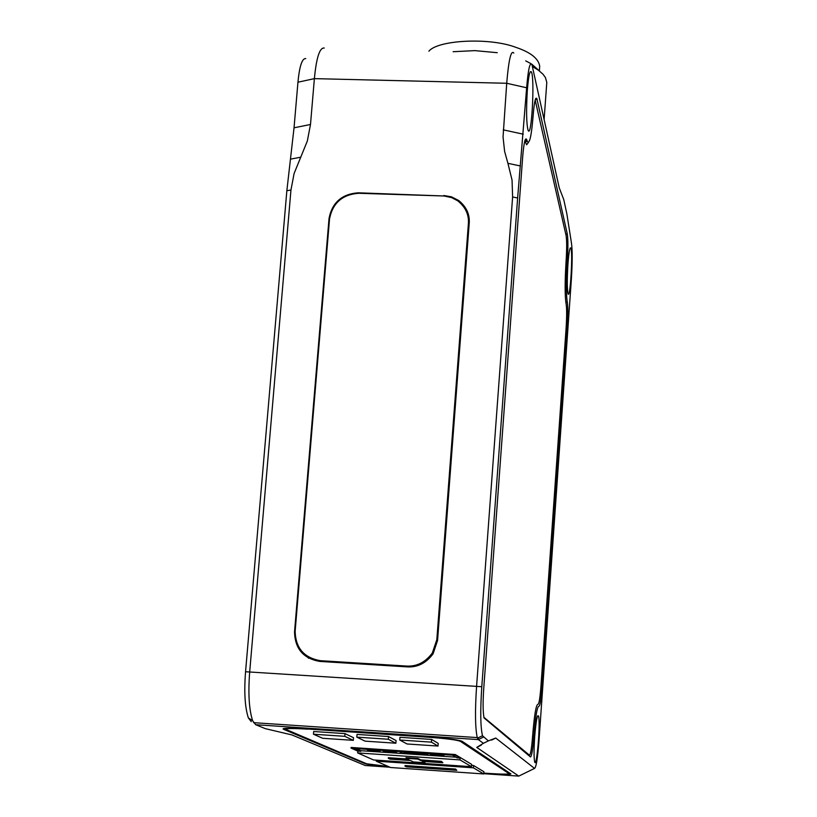 <?xml version="1.0" encoding="UTF-8"?>
<svg xmlns="http://www.w3.org/2000/svg" width="817" height="817" viewBox="0 0 817 817"><rect width="100%" height="100%" fill="white"/><g stroke="black" fill="none" stroke-linecap="round" stroke-linejoin="round"><path stroke-width="1.23" d="M495.745 738.047L488.341 740.886L482.5 735.76C480.447 727.15 480.212 710.8 481.795 686.709L517.631 198.01L526.648 87.776C528.211 69.036 529.988 61.367 531.979 64.798L559.267 187.91L563.74 199.532L566.804 213.533L571.44 242.966C572.451 249.91 572.431 261.94 571.379 279.077L538.965 741.182C537.596 758.533 536.115 767.612 534.522 768.399L495.745 738.047L491.589 740.09M567.274 328.526L542.131 686.75C541.12 699.546 540.037 706.051 538.883 706.266C537.137 706.511 535.472 716.54 533.879 736.331C532.827 749.536 531.683 756.409 530.447 756.94L484.072 717.959C482.908 712.383 482.796 702.579 483.735 688.557L522.645 157.262C523.799 143.271 525.137 137.307 526.648 139.35L527.343 141.566C529.559 144.486 531.499 135.806 533.144 115.544C534.216 102.421 535.441 96.743 536.83 98.5L567.315 234.091C568.111 239.422 568.101 248.603 567.304 261.644C566.11 281.314 566.11 294.794 567.284 302.116C568.06 306.947 568.05 315.75 567.274 328.526L566.089 328.475M567.927 264.31C568.857 252.361 569.837 246.938 570.858 248.031C573.044 252.157 570.235 300.033 568.05 293.752C567.08 289.32 567.039 279.506 567.927 264.31M534.655 737.067C535.962 721.391 537.239 714.354 538.474 715.988C540.731 722.259 536.626 769.594 534.655 761.842C533.858 757.757 533.858 749.506 534.655 737.067M527.302 90.544C528.487 76.104 529.855 69.905 531.428 71.947C534.9 78.575 531.601 139.758 528.048 130.158C526.414 123.541 526.158 110.336 527.302 90.544M520.449 165.984L507.919 163.329L512.055 180.097L512.606 196.979L476.597 686.117C474.953 710.647 475.177 727.804 477.24 737.588L478.302 739.599L483.439 743.296L476.74 747.392L518.785 776.109L534.522 768.399M389.913 767.214L365.25 765.509L291.935 734.932L265.423 728.672L255.69 724.72L252.637 720.737C249.022 709.595 248.041 693.255 249.706 671.737L290.954 190.004L294.12 173.449L300.738 157.201L290.454 159.152L286.849 190.739L245.56 671.737C243.977 691.989 244.916 707.379 248.368 717.898L251.258 721.666M491.037 773.587L483.797 773.188M365.383 763.241L365.332 763.793C368.324 764.681 376.055 765.621 388.545 766.612M365.332 763.793L283.56 729.285L283.622 728.56M491.027 773.679C503.303 774.475 509.931 774.547 510.911 773.913L462.065 741.254C458.398 739.865 448.196 738.537 431.447 737.291L305.139 728.835C291.557 727.998 284.193 728.018 283.05 728.917L283.56 729.285M507.919 163.329L504.61 151.4L503.047 137.011L506.714 83.273L314.382 78.636C316.393 57.639 319.682 47.437 324.237 48.029M310.491 124.49L314.382 78.636L297.95 82.211L294.038 127.799L310.491 124.49L307.345 140.973L300.738 157.201M295.08 632.215L294.539 631.858L329.026 218.527L329.496 219.365M358.459 193.272L358.234 192.812C341.833 194.017 332.1 202.585 329.026 218.527M358.234 192.812L444.04 195.988M294.539 631.858C294.917 648.708 303.342 658.563 319.815 661.423L407.397 666.886C417.63 667.438 426.188 663.077 433.092 653.794L437.555 640.518L469.213 223.194C469.877 214.34 466.374 206.772 458.694 200.492L451.413 196.815L443.856 195.518M290.454 159.152L294.038 127.799M305.752 58.589C302.106 58.232 299.512 66.106 297.95 82.211M513.801 53.064C511.044 49.766 508.685 59.835 506.714 83.273L526.648 87.776M477.363 737.945L479.099 739.211M466.15 210.939L468.509 214.912M308.673 658.257L303.107 652.946M469.234 219.61L467.63 215.096M321.796 661.545L320.438 660.687C303.955 657.828 295.529 647.973 295.151 631.122L329.527 219.007C332.601 203.055 342.343 194.487 358.745 193.282L444.091 195.998L451.617 197.602L457.786 200.849C465.527 207.14 469.06 214.728 468.396 223.623L469.04 225.4M437.565 640.416L436.819 639.691L468.396 223.623M436.819 639.691L432.316 653.028C425.402 662.27 416.854 666.621 406.662 666.069L407.724 666.907M320.438 660.687L406.662 666.069M528.293 142.638L526.659 144.762L524.82 140.881M483.899 717.326L529.436 755.184C530.59 754.775 531.642 748.423 532.613 736.107C534.298 715.161 536.075 704.56 537.933 704.315C538.995 704.315 539.996 698.372 540.936 686.474L566.11 328.097C566.845 316.21 566.835 308.142 566.089 303.873C564.833 296.142 564.833 281.875 566.099 261.062C566.855 248.981 566.855 240.504 566.11 235.633L535.166 100.052M402.281 752.243L399.533 753.274L414.148 754.275L402.321 751.742M403.567 753.1L404.517 752.559L408.173 753.417L403.567 753.1M402.056 751.732L399.533 753.274M407.091 752.069L414.199 753.662L414.148 754.275M427.863 754.775L417.793 753.683L426.852 754.275C423.4 753.386 412.35 752.927 414.709 753.488C411.778 754.02 430.763 755.756 428.016 754.888L427.914 754.162L428.016 754.888M426.923 754.091L427.914 754.162M418.621 753.519L424.758 754.162M425.504 753.325L426.954 753.693L426.913 754.305M414.709 753.488L415.496 752.641M375.085 751.609L378.169 751.824L375.575 750.588L379.731 750.711L367.405 749.873L372.46 750.384L375.085 751.609M380.068 750.231L380.13 750.905M377.137 750.7L378.169 751.824M440.23 755.48L444.489 756.338L442.058 754.949L429.987 754.132L432.52 755.521L440.23 755.48M442.334 754.469L444.489 756.338M433.408 753.856L438.923 754.612M434.184 754.285L434.133 754.908M435.675 755.174L435.635 755.735M393.702 751.66L383.132 750.946L386.073 752.365L396.776 753.09L388.78 752.386L394.448 752.212L386.645 751.344L394.09 751.854L393.743 751.16M394.846 752.181L396.439 752.294L396.388 752.906M396.439 752.294L396.776 753.09M394.029 751.18L394.09 751.854M394.111 751.579L394.448 752.212M394.499 751.599L394.836 752.406M351.024 748.066L351.075 747.453L455.273 754.53L455.232 755.153L351.024 748.066L357.805 751.109L357.662 752.917L373.563 759.963L471.47 766.693L459.991 759.902L357.662 752.917M356.232 748.617L360.838 750.7L360.787 751.313L354.578 748.505L452.516 755.163L457.091 757.87L460.124 758.074L455.232 755.153M360.787 751.313L357.805 751.109M360.838 750.7L455.927 757.175M429.671 737.169L429.66 737.312C446.388 738.568 456.591 739.885 460.267 741.274L460.308 740.641M429.66 737.312L307.549 728.999M388.269 766.489L366.7 763.803L285.439 729.213C286.583 728.325 293.946 728.304 307.529 729.142M483.807 773.096L489.22 773.464C501.495 774.25 508.123 774.332 509.103 773.699L509.175 772.719M509.083 772.657L509.103 773.699M509.011 773.607L460.267 741.274M455.273 754.53L471.644 764.355L471.47 766.693M471.562 765.376L473.564 765.509L483.899 771.718L483.735 773.944L473.39 767.827L376.218 761.148L390.567 767.51L483.735 773.944M356.815 737.128L357.029 734.422L388.524 736.536L396.082 740.559L395.867 743.215L388.32 739.242L356.815 737.128L365.076 741.142L395.867 743.215M313.462 734.217L313.687 731.511L345.009 733.615L353.516 737.7L353.312 740.345L344.784 736.321L313.462 734.217L322.684 738.282L353.312 740.345M399.738 740.018L399.952 737.302L431.631 739.426L438.208 743.399L438.014 746.054L431.417 742.142L399.738 740.018L407.04 743.97L438.014 746.054M456.805 770.329L455.478 769.604L404.987 766.121L406.57 766.857L456.805 770.329L455.518 769.032L455.478 769.604M404.987 766.121L405.038 765.56L455.518 769.032M405.988 758.278L406.039 757.676L417.947 758.493L417.906 759.095L405.988 758.278L408.908 759.718L388.289 758.309L390.046 759.126L410.553 760.535L413.382 761.934L425.024 762.731L422.287 761.342L442.885 762.751L441.415 761.944L420.714 760.525L417.906 759.095M417.947 758.493L420.755 759.933L441.456 761.352L441.415 761.944M420.714 760.525L420.755 759.933M388.289 758.309L388.341 757.716L407.499 759.024M441.456 761.352L442.885 762.751M423.676 761.434L425.024 762.731M473.564 765.509L473.39 767.827M376.3 760.157L376.218 761.148M388.524 736.536L388.32 739.242M345.009 733.615L344.784 736.321M431.631 739.426L431.417 742.142M460.124 758.074L459.991 759.902M532.429 66.555L538.444 70.221L542.999 74.214L545.419 77.533L546.798 82.415L544.122 119.435M497.247 52.697L474.84 50.623L453.118 51.716M539.628 71.11L531.673 64.083M530.856 63.583L525.709 60.887M539.373 70.762L539.7 66.228C538.536 58.579 530.621 52.298 515.966 47.386C489.649 37.214 437.8 39.982 428.905 51.185M488.341 740.886L483.439 743.296M481.274 745.165L476.74 747.392M483.307 737.138L478.302 739.599L255.69 724.72M483.756 773.689L518.785 776.109M512.606 196.979L517.631 198.01M523.248 134.192L503.252 129.842M481.795 686.709L245.56 671.737M290.954 190.004L286.849 190.739M526.924 140.238L525.035 140.187M537.157 99.613L535.298 99.562M567.315 234.091L565.752 234.04M567.304 261.644L566.058 261.603M567.284 302.116L565.762 302.055M533.879 736.331L532.602 736.25M542.131 686.75L540.915 686.678M528.221 755.102L529.436 755.184M426.893 753.662L426.852 754.275M427.955 754.183L427.904 754.796M531.428 71.947L530.131 71.916M538.474 715.988L537.606 715.937M570.858 248.031L570.174 248M525.372 139.319L526.648 139.35M525.188 141.504L527.343 141.566M535.707 98.479L536.83 98.5M252.637 720.737L248.368 717.898M253.607 722.667L477.24 737.588M482.5 735.76L477.434 738.149M459.236 201.962L458.694 200.492M432.316 653.028L433.112 653.753M285.439 729.213L285.511 728.315"/></g></svg>
